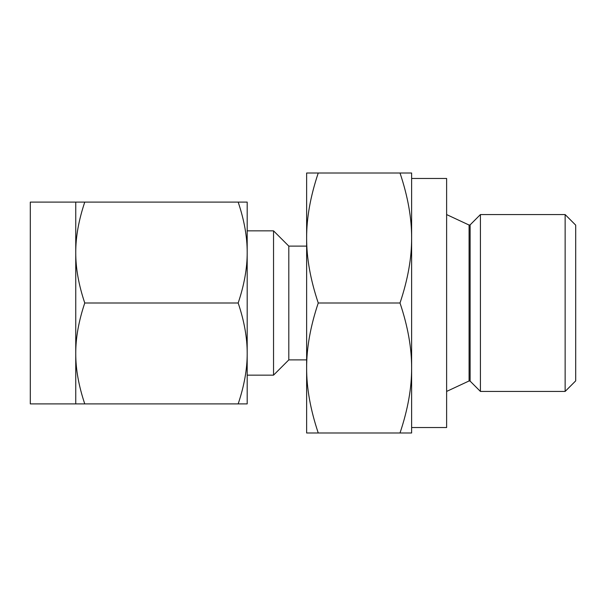 <?xml version="1.0" encoding="UTF-8"?>
<svg xmlns="http://www.w3.org/2000/svg" width="606" height="606" viewBox="0 0 606 606"><rect width="100%" height="100%" fill="white"/><g stroke="black" fill="none" stroke-linecap="round" stroke-linejoin="round"><path stroke-width="0.91" d="M318.248 173.013C310.431 196.321 306.56 217.986 306.636 238.006C306.56 257.989 310.423 279.654 318.248 303C310.431 326.308 306.56 347.973 306.636 367.993C306.56 387.976 310.423 409.641 318.248 432.987L306.636 432.987L306.636 173.013L411.625 173.013L411.625 303L411.625 178.467L446.622 178.467L446.622 427.533L411.625 427.533L411.625 303L411.625 432.987L400.013 432.987C407.83 409.679 411.701 388.014 411.625 367.993C411.701 348.011 407.838 326.346 400.013 303C407.83 279.692 411.701 258.027 411.625 238.006C411.701 218.024 407.838 196.359 400.013 173.013M75.75 202.101L30.3 202.101L30.3 403.899L75.75 403.899L75.75 202.101L84.764 202.101C78.704 220.167 75.697 236.984 75.75 252.55C75.689 268.132 78.689 284.949 84.764 303C78.704 321.066 75.697 337.883 75.75 353.45C75.689 369.031 78.689 385.848 84.764 403.899L75.75 403.899M565.14 391.431L575.7 380.863L575.7 225.137L565.14 214.569L480.414 214.569L480.414 391.431L565.14 391.431L565.14 214.569M238.173 202.101L247.187 202.101L247.187 403.899L238.173 403.899C244.233 385.833 247.24 369.016 247.187 353.45C247.248 337.868 244.248 321.051 238.173 303C244.233 284.934 247.24 268.117 247.187 252.55C247.248 236.969 244.248 220.152 238.173 202.101L84.764 202.101M238.173 403.899L84.764 403.899M238.173 303L84.764 303M247.187 353.45L247.187 375.152L273.541 375.152L273.541 230.848L247.187 230.848M247.187 252.55L247.187 303M273.541 230.848L288.804 246.112L288.804 359.888L273.541 375.152M318.248 432.987L400.013 432.987M318.248 303L400.013 303M480.414 391.431L470.12 381.129L470.12 224.871L480.414 214.569M470.12 381.129L469.089 380.947L469.089 225.053L470.12 224.871M469.089 225.053L446.622 214.569M469.089 380.947L446.622 391.431M288.804 246.112L306.636 246.112M288.804 359.888L306.636 359.888"/></g></svg>
